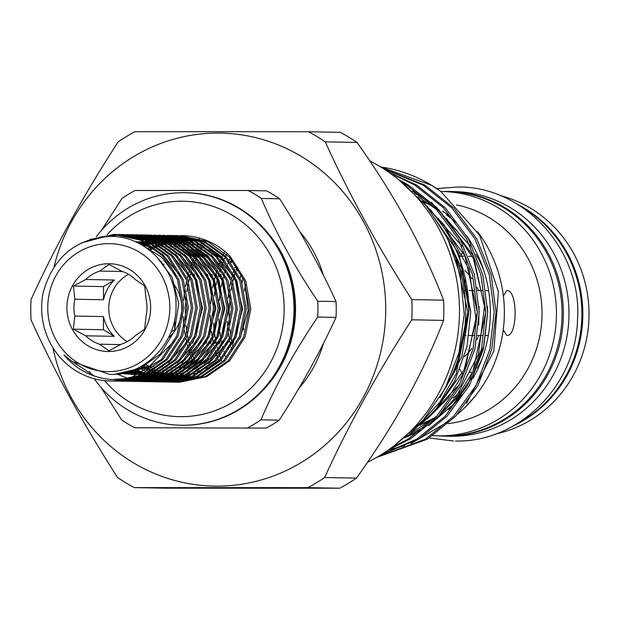 <?xml version="1.0" encoding="UTF-8"?>
<svg xmlns="http://www.w3.org/2000/svg" width="620" height="620" viewBox="0 0 620 620"><rect width="100%" height="100%" fill="white"/><g stroke="black" fill="none" stroke-linecap="round" stroke-linejoin="round"><path stroke-width="0.93" d="M437.976 435.852A122.365 116.7 -88.9 0 0 444.416 436.154L450.035 436.263A122.365 116.7 -88.9 0 0 452.065 436.279A122.365 116.7 -88.9 0 0 568.974 314.999A122.365 116.7 -88.9 0 0 454.522 191.58L448.903 191.472A122.365 116.7 -88.9 0 0 446.873 191.456A122.365 116.7 -88.9 0 0 442.455 191.541M444.416 436.154A122.365 116.7 -88.9 0 0 446.446 436.178A122.365 116.7 -88.9 0 0 563.355 314.89A122.365 116.7 -88.9 0 0 448.903 191.472M517.762 423.305A122.365 116.7 -88.9 0 0 581.878 316.301A122.365 116.7 -88.9 0 0 521.738 207.01M117.908 234.461L145.258 240.297L167.067 255.936L181.908 279.721L186.899 307.776L181.249 335.823L165.773 359.608L142.778 375.495L115.731 381.067L112.987 381.013M81.367 242.908L113.755 234.383L140.802 240.219L162.611 255.851L177.444 279.635L182.443 307.69L176.793 335.746L161.308 359.522L129.774 378.433A73.323 69.928 91.1 0 1 111.453 380.99A73.323 69.928 91.1 0 1 110.236 380.982A73.323 69.928 91.1 0 1 43.129 292.81C53.196 256.99 75.849 238.181 111.089 236.383C145.801 236.174 176.94 268.902 176.018 305.675C177.002 342.504 144.933 375.86 109.492 374.387L72.315 361.576L63.938 354.989C76.485 369.613 92.178 377.789 111.019 379.517L129.774 378.433M115.684 234.406L89.846 239.506M113.716 381.006L115.219 381.067M114.499 381.06L117.172 381.099L144.22 375.519L167.214 359.631L182.691 335.854L188.341 307.799L183.35 279.744L168.508 255.959L146.708 240.328L119.42 234.476M110.236 380.982L112.708 381.013L139.763 375.441L162.758 359.553L178.234 335.769L183.884 307.714L178.886 279.659L164.052 255.882L142.244 240.242L114.964 234.391M120.141 234.492L118.629 234.499M122.373 234.546L149.722 240.382L171.523 256.013L186.364 279.798L191.363 307.853L185.706 335.908L170.229 359.693L147.234 375.573L120.187 381.153L117.451 381.091M116.731 381.06L115.219 380.967M94.496 376.123L71.525 360.979M99.557 237.173L117.188 234.469M117.908 234.515L102.501 236.778M118.955 381.137L121.629 381.176L148.676 375.604L171.67 359.716L187.155 335.931L192.805 307.884L187.806 279.829L172.965 256.045L151.164 240.405L123.876 234.554M124.597 234.577L123.093 234.577M126.829 234.631L154.179 240.459L175.987 256.099L190.821 279.883L195.819 307.938L190.169 335.994L174.685 359.771L151.699 375.658L124.643 381.23L121.908 381.176M121.187 381.145L119.683 381.052M107.105 236.422L119.412 234.624M120.141 234.593L121.644 234.554M122.365 234.593L120.861 234.654M120.133 234.693L108.857 236.375M123.419 381.222L126.085 381.261L153.14 375.681L176.134 359.801L191.611 336.017L197.261 307.962L192.262 279.907L177.429 256.122L155.62 240.49L128.34 234.639M129.061 234.654L127.55 234.662M131.285 234.709L158.635 240.544L180.443 256.176L195.285 279.961L200.276 308.016L194.626 336.071L179.149 359.856L156.155 375.743L129.107 381.315L126.364 381.261M125.643 381.222L124.14 381.13M126.829 234.678L125.317 234.732M124.597 234.779L123.085 234.887M127.092 381.254L128.596 381.315M127.875 381.3L130.549 381.339L157.596 375.767L180.591 359.879L196.067 336.102L201.717 308.047L196.726 279.992L181.885 256.207L160.084 240.568L132.796 234.717M133.517 234.74L132.006 234.748M135.749 234.794L163.099 240.63L184.9 256.262L199.741 280.046L204.74 308.101L199.082 336.156L183.605 359.933L160.611 375.821L133.564 381.393L130.828 381.339M130.107 381.308L128.596 381.215M131.285 234.755L129.774 234.817M129.053 234.856L127.542 234.965M126.821 235.034L125.31 235.197M131.549 381.331L133.052 381.393M132.331 381.385L135.005 381.424L162.053 375.852L185.047 359.964L200.531 336.179L206.181 308.125L201.182 280.07L186.341 256.285L164.54 240.653L137.252 234.802M137.973 234.817L136.47 234.825M140.205 234.871L167.555 240.707L189.364 256.347L204.197 280.124L209.196 308.179L203.546 336.234L188.061 360.019L165.075 375.906L138.02 381.478L135.284 381.424M134.563 381.385L133.06 381.292M135.741 234.84L134.238 234.903M133.509 234.941L131.998 235.05M131.277 235.112L129.766 235.274M129.045 235.368L127.534 235.577M136.005 381.416L137.516 381.478M136.795 381.463L139.461 381.502L166.517 375.929L189.511 360.042L204.988 336.265L210.637 308.21L205.638 280.155L190.805 256.37L168.996 240.731L141.717 234.887M142.437 234.903L140.926 234.91M144.661 234.957L172.011 240.792L193.82 256.424L208.661 280.209L213.652 308.264L208.002 336.319L192.525 360.096L169.531 375.983L142.484 381.556L139.74 381.502M139.019 381.471L137.516 381.378M140.205 234.926L138.694 234.98M140.469 381.494L141.972 381.556M141.251 381.548L143.925 381.587L170.973 376.014L193.967 360.127L209.444 336.342L215.094 308.287L210.103 280.232L195.261 256.447L173.46 240.816L146.173 234.965M146.893 234.98L145.382 234.988M149.125 235.034L176.475 240.87L198.276 256.51L213.117 280.294L218.116 308.349L212.458 336.397L196.982 360.181L173.988 376.069L146.94 381.641L144.204 381.587M143.483 381.556L141.972 381.455M144.661 235.003L143.15 235.065M117.009 374.031L128.441 378.68M129.363 378.952L130.859 379.37M131.579 379.556L133.083 379.921M133.804 380.083L135.3 380.393M136.02 380.533L137.524 380.796M138.244 380.905L139.748 381.114M140.469 381.207L141.972 381.362M142.693 381.432L144.204 381.54M144.925 381.579L146.429 381.641M145.708 381.633L148.382 381.664L175.429 376.092L198.423 360.204L213.908 336.428L219.558 308.373L214.559 280.317L199.718 256.533L177.917 240.901L150.629 235.05M151.35 235.065L149.846 235.073M153.582 235.12L180.931 240.955L202.74 256.587L217.574 280.372L222.572 308.427L216.922 336.482L201.438 360.259L178.452 376.146L151.396 381.726L148.66 381.664M147.94 381.633L146.436 381.54M149.118 235.088L147.614 235.143M149.381 381.664L150.892 381.719M150.172 381.711L152.838 381.75L179.893 376.177L202.887 360.29L218.364 336.505L224.014 308.45L219.015 280.403L204.181 256.618L182.373 240.978L155.093 235.127M158.038 235.197L185.388 241.033L207.196 256.672L222.037 280.457L227.029 308.512L221.379 336.559L205.902 360.344L182.908 376.231L155.86 381.804L153.117 381.75M152.396 381.719L150.892 381.626M155.326 235.143L154.303 235.151M153.845 381.742L155.349 381.804M154.628 381.796L157.302 381.835L184.349 376.255L207.344 360.367L222.82 336.59L228.47 308.535L223.479 280.48L208.638 256.696L186.837 241.064L159.549 235.213M160.27 235.228L158.759 235.236M162.502 235.282L189.852 241.118L211.653 256.75L226.494 280.535L231.493 308.589L225.835 336.644L210.358 360.429L187.364 376.317L160.317 381.889L157.581 381.827M156.86 381.796L155.349 381.703M158.302 381.827L159.805 381.881M159.084 381.874L161.758 381.912L188.805 376.34L211.8 360.453L227.284 336.668L232.934 308.621L227.935 280.565L213.094 256.781L191.293 241.141L164.006 235.29M164.726 235.313L163.223 235.313M166.958 235.368L194.308 241.196L216.117 256.835L230.95 280.62L235.949 308.675L230.299 336.73L214.815 360.507L191.828 376.394L164.773 381.966L162.037 381.912M161.316 381.881L159.813 381.788M163.548 381.959L166.214 381.998L193.269 376.418L216.264 360.538L231.74 336.753L237.39 308.698L232.392 280.643L217.558 256.858L195.75 241.226L168.47 235.375M169.19 235.391L168.702 235.391M171.415 235.445L198.764 241.281L220.573 256.913L235.414 280.697L240.405 308.752L234.755 336.807L219.279 360.592L196.284 376.479L169.237 382.052L166.493 381.998M165.773 381.959L164.269 381.866M168.005 382.036L170.678 382.075L197.726 376.503L220.72 360.615L236.197 336.838L241.847 308.783L236.856 280.728L222.014 256.944L200.213 241.304L172.926 235.453M173.647 235.476L172.135 235.484M175.879 235.53L203.228 241.366L225.029 256.998L239.87 280.783L244.869 308.838L239.212 336.892L223.735 360.67L200.74 376.557L173.693 382.129L170.957 382.075M171.415 235.499L169.903 235.554M169.183 235.592L167.671 235.701M166.951 235.771L165.439 235.933M164.711 236.019L163.2 236.236M162.479 236.352L160.968 236.623M160.239 236.763L158.728 237.088M157.999 237.251L156.488 237.631M155.76 237.824L154.241 238.266M153.52 238.483L152.001 238.979M151.272 239.235L149.753 239.793M149.033 240.072L147.506 240.692M146.785 241.01L145.258 241.692M144.53 242.04L140.391 244.21M172.461 382.122L175.135 382.16L202.182 376.588L225.176 360.701L240.661 336.916L246.31 308.861L241.312 280.806L226.471 257.021L204.67 241.389L177.382 235.538M178.103 235.554L176.599 235.561M180.335 235.608L207.685 241.444L229.493 257.083L244.327 280.86L249.325 308.915L243.676 336.97L228.191 360.755L205.204 376.642L178.149 382.215L175.413 382.16M174.693 382.122L173.189 382.029M175.871 235.577L174.367 235.639M173.639 235.678L172.127 235.786M171.407 235.848L169.895 236.011M169.175 236.104L167.663 236.321M166.935 236.429L165.424 236.701M164.703 236.84L163.184 237.165M162.463 237.336L160.944 237.716M160.216 237.91L158.704 238.344M157.976 238.568L156.457 239.064M155.736 239.32L154.217 239.87M153.489 240.157L151.97 240.777M151.241 241.087L149.722 241.777M148.994 242.118L147.467 242.877L149.529 242.404M146.739 243.257L142.732 245.551M176.925 382.199L179.591 382.238L206.646 376.666L229.64 360.778L245.117 337.001L250.767 308.946L245.768 280.891L229.958 256.091A73.323 69.928 91.1 0 0 182.753 235.639L181.838 235.623M180.776 235.631A73.323 69.928 91.1 0 1 181.536 235.623A73.323 69.928 91.1 0 1 182.296 235.631M108.663 371.597A63.984 61.023 91.1 0 1 47.755 307.613A63.984 61.023 91.1 0 1 108.888 243.637A63.984 61.023 91.1 0 1 169.795 307.621A63.984 61.023 91.1 0 1 108.663 371.597M240.056 338.357L248.108 310.426L244.559 281.472M89.458 371.481A116.289 110.91 -88.9 0 0 90.969 373.899M94.232 378.727A116.289 110.91 -88.9 0 0 180.955 425.25A116.289 110.91 -88.9 0 0 294.004 308.993A116.289 110.91 -88.9 0 0 185.225 192.712A116.289 110.91 -88.9 0 0 96.286 236.755M181.304 425.258A116.289 110.91 -88.9 0 0 181.644 425.266A116.289 110.91 -88.9 0 0 294.686 309A116.289 110.91 -88.9 0 0 185.915 192.719A116.289 110.91 -88.9 0 0 185.566 192.712M268.065 233.26A113.77 108.5 91.1 0 1 295.531 309.062A113.77 108.5 91.1 0 1 265.228 387.771M247.837 427.761A132.633 126.496 -88.9 0 0 260.95 419.833L279.24 420.174A132.633 126.496 91.1 0 1 266.127 428.094L134.664 427.754A132.633 126.496 -88.9 0 1 121.582 419.825L100.835 387.128M317.719 317.076A132.633 126.496 -88.9 0 0 317.959 309.147A132.633 126.496 -88.9 0 0 317.742 301.219L336.032 301.553A132.633 126.496 91.1 0 1 336.242 309.481A132.633 126.496 91.1 0 1 336.001 317.409L317.719 317.076C294.461 351.253 275.544 385.508 260.95 419.833M279.24 420.174C301.312 386.074 320.23 351.819 336.001 317.409M134.664 427.754L266.127 428.094M299.01 388.159A116.289 110.91 -88.9 0 0 323.353 343.643M54.08 266.825A176.537 168.369 91.1 0 1 217.667 133.075A176.537 168.369 91.1 0 1 385.725 309.628A176.537 168.369 91.1 0 1 217.047 486.142A176.537 168.369 91.1 0 1 52.878 347.611M323.33 275.11A116.289 110.91 -88.9 0 0 299.662 231.508M217.915 131.68L134.866 131.734A199.888 190.635 91.1 0 0 118.164 141.841C84.235 194.076 55.188 246.651 31.039 299.561A199.888 190.635 91.1 0 0 31 319.765C54.707 372.008 83.56 424.591 117.575 477.509A199.888 190.635 91.1 0 0 134.245 487.614L307.954 487.63L339.745 488.211A199.888 190.635 -88.9 0 0 356.446 478.113C394.243 425.498 423.282 372.922 443.571 320.385A199.888 190.635 -88.9 0 0 443.61 300.181C423.289 247.566 394.428 194.982 357.035 142.437A199.888 190.635 -88.9 0 0 340.365 132.339L308.574 131.758L217.915 131.68M339.745 488.211L166.036 488.196L134.245 487.614M367.544 462.241A166.827 159.1 -88.9 0 0 459.482 312.124A166.827 159.1 -88.9 0 0 369.753 160.875M161.898 261.834A155.519 148.32 -88.9 0 0 161.673 262.539M163.75 263.996A155.519 148.32 -88.9 0 0 163.448 264.988M205.638 240.56A128.898 122.931 -88.9 0 0 205.026 241.552M204.716 242.056A128.898 122.931 -88.9 0 0 204.034 243.179M203.701 243.753A128.898 122.931 -88.9 0 0 202.965 245.016M202.601 245.66A128.898 122.931 -88.9 0 0 201.81 247.07M201.422 247.783A128.898 122.931 -88.9 0 0 200.585 249.356M200.175 250.147A128.898 122.931 -88.9 0 0 199.291 251.891M198.865 252.766A128.898 122.931 -88.9 0 0 197.935 254.704M197.486 255.68A128.898 122.931 -88.9 0 0 196.525 257.835M196.052 258.92A128.898 122.931 -88.9 0 0 195.052 261.338M194.564 262.562A128.898 122.931 -88.9 0 0 193.533 265.306M193.029 266.709A128.898 122.931 -88.9 0 0 191.952 269.878M191.433 271.521A128.898 122.931 -88.9 0 0 190.317 275.288M189.774 277.295A128.898 122.931 -88.9 0 0 188.619 282.053M188.054 284.719A128.898 122.931 -88.9 0 0 186.822 291.726M186.202 296.538A128.898 122.931 -88.9 0 0 185.675 320.61M186.093 325.43A128.898 122.931 -88.9 0 0 187.008 332.483M187.457 335.164A128.898 122.931 -88.9 0 0 188.41 339.977M188.86 342A128.898 122.931 -88.9 0 0 189.805 345.821M190.263 347.487A128.898 122.931 -88.9 0 0 191.192 350.703M191.642 352.129A128.898 122.931 -88.9 0 0 192.556 354.927M192.998 356.175A128.898 122.931 -88.9 0 0 193.889 358.647M194.316 359.763A128.898 122.931 -88.9 0 0 195.192 361.964M195.602 362.964A128.898 122.931 -88.9 0 0 196.447 364.955M196.842 365.854A128.898 122.931 -88.9 0 0 197.656 367.644M198.036 368.466A128.898 122.931 -88.9 0 0 198.811 370.086M199.175 370.822A128.898 122.931 -88.9 0 0 199.911 372.287M443.61 300.181L411.827 299.599C378.076 247.171 349.215 194.587 325.244 141.856L357.035 142.437M356.446 478.113L324.663 477.524C348.548 425.103 377.588 372.527 411.789 319.804L443.571 320.385M324.663 477.524A199.888 190.635 91.1 0 1 307.954 487.63M411.827 299.599A199.888 190.635 91.1 0 1 411.789 319.804M308.574 131.758A199.888 190.635 91.1 0 1 325.244 141.856M448.663 240.762A148.986 142.089 91.1 0 1 445.982 386.896M418.337 425.429L439.812 402.233L456.08 374.116L468.914 311.674L468.867 309.024L461.652 268.228L443.835 231.276M468.867 309.024A146.645 139.857 -88.9 0 0 428.746 208.646M424.654 203.732L458.823 253.402L470.782 311.705L467.007 346.658L454.879 380.703L435.039 410.595L409.525 433.806M398.311 179.475L408.1 184.83L436.906 207.669L459.9 238.522L474.339 274.544L479.214 311.86L474.874 349.176L461.048 385.19L438.681 416.043L410.463 438.875L389.011 449.515M391.6 447.648L408.588 438.844L436.813 416.005L459.172 385.16L473.006 349.137L477.338 311.829L472.471 274.513L458.025 238.491L435.031 207.638L406.224 184.791L402.147 182.443M388.717 172.221L416.524 184.985L445.331 207.824L468.325 238.677L482.771 274.699L487.638 312.015L483.305 349.331L469.472 385.346L447.113 416.198L418.887 439.03L380.827 454.917M382.246 454.026L417.012 438.999L445.238 416.16L467.596 385.315L481.43 349.293L485.762 311.984L480.895 274.668L466.449 238.646L443.455 207.793L414.648 184.946L390.414 173.422M383.269 168.586L424.948 185.14L453.755 207.979L476.749 238.832L491.195 274.854L496.062 312.17L491.73 349.486L477.904 385.501L455.537 416.353L427.32 439.185L376.387 457.545M377.146 457.111L425.444 439.154L453.662 416.314L476.028 385.469L489.854 349.447L494.186 312.139L489.32 274.823L474.874 238.801L451.879 207.948L423.072 185.101L384.222 169.198M466.504 403.341L493.814 351.16L498.379 291.695L479.586 235.181L440.618 191.224A146.645 139.857 -88.9 0 0 380.672 166.966M440.618 191.224L431.505 185.256L380.843 167.067M448.291 409.68A129.836 123.822 -88.9 0 0 461.923 394.909M473.052 378.301A129.836 123.822 -88.9 0 0 466.837 236.073M388.709 449.725L404.527 445.764M411.037 443.486L448.64 421.344M245.551 284.735A129.836 123.822 -88.9 0 0 244.396 290.974M243.583 328.29A129.836 123.822 -88.9 0 0 243.799 330.042M457.762 413.959A129.836 123.822 -88.9 0 0 477.509 231.686M423.072 201.934A118.629 113.134 91.1 0 1 432.923 206.491M446.478 214.876A118.629 113.134 91.1 0 1 456.111 222.665M453.189 404.891A118.629 113.134 91.1 0 1 451.786 406.061M435.883 416.973A118.629 113.134 91.1 0 1 424.312 422.67M422.29 201.066A118.629 113.134 91.1 0 1 430.04 204.337M442.525 211.195A118.629 113.134 91.1 0 1 450.321 216.628M433.729 418.988A118.629 113.134 91.1 0 1 422.189 424.157M452.267 226.315A110.686 105.563 91.1 0 1 456.622 230.183M469.635 244.838A110.686 105.563 91.1 0 1 469.929 245.233M475.966 254.409A110.686 105.563 91.1 0 1 483.771 270.452M482.159 358.515A110.686 105.563 91.1 0 1 477.416 368.125M460.249 391.39A110.686 105.563 91.1 0 1 453.212 398.048M503.37 295.887L506.819 290.617C517.886 289.37 517.839 336.986 506.742 335.451L503.254 329.755M474.781 396.653L464.403 407.975M456.467 204.918A110.686 105.563 91.1 0 1 541.942 317.874A110.686 105.563 91.1 0 1 448.097 423.615M441.021 191.526A122.179 116.521 91.1 0 1 442.161 191.541A122.179 116.521 91.1 0 1 556.435 314.766A122.179 116.521 91.1 0 1 439.704 435.868A122.179 116.521 91.1 0 1 437.681 435.844A122.179 116.521 91.1 0 1 432.807 435.651M442.161 191.541L447.779 191.642A122.179 116.521 91.1 0 1 562.053 314.867A122.179 116.521 91.1 0 1 445.323 435.969A122.179 116.521 91.1 0 1 443.292 435.953L437.681 435.844M336.032 301.553C320.486 267.453 301.684 233.19 279.62 198.78L261.338 198.447C275.815 232.624 294.616 266.887 317.742 301.219M261.338 198.447A132.633 126.496 -88.9 0 0 248.248 190.511L266.538 190.851A132.633 126.496 91.1 0 1 279.62 198.78M101.502 230.361L121.962 198.431A132.633 126.496 -88.9 0 1 135.075 190.503L248.248 190.511M517.716 204.437A122.179 116.521 91.1 0 1 582.823 316.316A122.179 116.521 91.1 0 1 513.654 425.731M500.107 195.548A122.179 116.521 91.1 0 1 589 316.433A122.179 116.521 91.1 0 1 495.736 433.969M471.495 372.163A57.916 55.234 91.1 0 1 470.712 372.171A57.916 55.234 91.1 0 1 469.751 372.163M458.73 265.507A57.916 55.234 91.1 0 1 459.699 266.205M464.876 270.568A57.916 55.234 91.1 0 1 471.944 278.721M477.09 287.463A57.916 55.234 91.1 0 1 478.485 290.61M478.764 335.451A57.916 55.234 91.1 0 1 476.842 339.814M471.758 348.316A57.916 55.234 91.1 0 1 464.364 356.709M459.288 360.918A57.916 55.234 91.1 0 1 456.956 362.537M468.371 256.293L471.874 256.354A57.916 55.234 91.1 0 1 472.401 256.37M476.889 256.688A57.916 55.234 91.1 0 1 477.299 256.734M108.849 263.717A43.904 41.866 -88.9 0 0 66.906 307.613A43.904 41.866 -88.9 0 0 108.694 351.517A43.904 41.866 -88.9 0 0 150.644 307.621A43.904 41.866 -88.9 0 0 108.849 263.717M135.168 335.8A38.293 36.526 91.1 0 1 121.272 344.209L108.926 350.765L99.525 344.209A38.293 36.526 91.1 0 1 85.653 335.8L114.297 336.327A38.293 36.526 91.1 0 1 103.463 316.572L74.811 316.053A38.293 36.526 91.1 0 1 74.842 299.235L103.486 299.762A38.293 36.526 91.1 0 1 114.398 280.015L85.746 279.488A38.293 36.526 -88.9 0 1 99.65 271.087L109.081 264.476L121.396 271.087A38.293 36.526 91.1 0 1 135.268 279.496L144.677 286.053L146.111 299.243A38.293 36.526 91.1 0 1 146.08 316.053L144.6 329.197L135.168 335.8M172.174 282.317A38.293 36.526 91.1 0 1 168.749 337.598M174.77 292.19L174.778 286.603L173.22 285.657M171.228 331.847L174.701 329.747L174.724 319.238M127.255 341.62A38.293 36.526 91.1 0 1 108.771 307.613A38.293 36.526 91.1 0 1 128.487 274.311M120.582 344.588L99.525 344.209M99.65 271.087L122.605 271.506M114.398 280.015L103.509 286.595L103.486 299.762M103.463 316.572L103.439 329.739L114.297 336.327M103.509 286.595L73.408 286.045L85.746 279.488M74.842 299.235L73.408 286.045M103.439 329.739L73.331 329.189L74.811 316.053M85.653 335.8L73.331 329.189M104.594 380.634A107.733 102.742 -88.9 0 0 217.822 409.618A107.733 102.742 -88.9 0 0 284.154 308.962A107.733 102.742 -88.9 0 0 219.689 208.909A107.733 102.742 -88.9 0 0 107.066 234.724M199.408 238.359A132.633 126.496 -88.9 0 0 198.935 239.119M203.864 239.863A128.898 122.931 -88.9 0 0 203.283 240.785M202.988 241.258A128.898 122.931 -88.9 0 0 202.345 242.312M202.019 242.854A128.898 122.931 -88.9 0 0 201.314 244.047M200.958 244.652A128.898 122.931 -88.9 0 0 200.198 245.993M199.818 246.675A128.898 122.931 -88.9 0 0 199.004 248.163M198.601 248.915A128.898 122.931 -88.9 0 0 197.741 250.573M197.323 251.41A128.898 122.931 -88.9 0 0 196.424 253.247M195.974 254.169A128.898 122.931 -88.9 0 0 195.036 256.207M194.572 257.238A128.898 122.931 -88.9 0 0 193.595 259.524M193.115 260.679A128.898 122.931 -88.9 0 0 192.092 263.252M191.596 264.562A128.898 122.931 -88.9 0 0 190.542 267.507M190.03 269.018A128.898 122.931 -88.9 0 0 188.937 272.459M188.403 274.265A128.898 122.931 -88.9 0 0 187.271 278.465M186.721 280.744A128.898 122.931 -88.9 0 0 185.535 286.355M184.946 289.687A128.898 122.931 -88.9 0 0 183.621 300.491M183.272 316.564A128.898 122.931 -88.9 0 0 184.125 327.406M184.566 330.755A128.898 122.931 -88.9 0 0 185.504 336.404M185.953 338.706A128.898 122.931 -88.9 0 0 186.907 342.961M187.356 344.782A128.898 122.931 -88.9 0 0 188.302 348.277M188.751 349.82A128.898 122.931 -88.9 0 0 189.681 352.811M190.115 354.144A128.898 122.931 -88.9 0 0 191.03 356.771M191.456 357.949A128.898 122.931 -88.9 0 0 192.347 360.282M192.758 361.336A128.898 122.931 -88.9 0 0 193.618 363.436M194.029 364.382A128.898 122.931 -88.9 0 0 194.858 366.273M195.246 367.125A128.898 122.931 -88.9 0 0 196.036 368.838M196.408 369.613A128.898 122.931 -88.9 0 0 197.168 371.155M197.517 371.853A128.898 122.931 -88.9 0 0 198.144 373.07M241.304 274.009L240.172 278M406.65 436.271L426.893 425.467M435.674 419.112L456.769 397.939L472.921 371.613L485.716 312.209L473.339 255.89L438.534 209.374M429.722 202.461L414.517 193.076M235.871 264.926L234.825 267.825M234.313 269.32L233.221 272.699M232.694 274.466L231.562 278.558M231.004 280.759L229.819 286.122M229.229 289.23L227.912 298.375M227.276 321.207L228.075 330.382M228.486 333.506L229.369 338.9M229.795 341.124L230.687 345.247M231.113 347.029L231.981 350.354M427.25 418.957L448.345 397.784L464.496 371.458L477.292 312.054L464.915 255.735L430.11 209.219M230.229 257.881L229.253 260.168M228.78 261.33L227.765 263.911M227.276 265.221L226.222 268.173M225.711 269.692L224.618 273.133M224.083 274.939L222.944 279.132M222.386 281.403L221.193 286.975M220.596 290.253L219.248 300.576M218.744 318.688L219.511 329.042M219.922 332.343L220.797 337.947M221.224 340.233L222.115 344.464M222.541 346.278L223.433 349.757M223.859 351.292L224.735 354.276M225.153 355.601L225.649 357.151M440.029 397.49L461.83 356.74L468.867 311.899L468.433 301.948M465.372 281.929L448.81 241.048M224.378 252.162L223.487 254.029M223.045 254.967L222.107 257.037M221.65 258.091L220.666 260.408M220.193 261.578L219.178 264.197M218.682 265.531L217.62 268.522M217.108 270.072L216.008 273.583M215.473 275.427L214.334 279.728M213.768 282.069L212.567 287.874M211.963 291.361L210.552 303.684M210.234 315.262L210.947 327.624M211.358 331.127L212.226 336.962M212.652 339.318L213.544 343.658M213.97 345.518L214.861 349.068M215.287 350.626L216.163 353.656M216.581 355.004L217.442 357.647M217.853 358.841L218.69 361.189M404.736 437.844L421.096 430.21M428.536 425.7L453.003 404.736L472.2 377.069L483.995 345.162L487.661 312.248L487.506 306.621M470.417 246.233L431.365 202.275M423.863 197.315L412.37 191.061M237.142 266.801L236.081 269.894M235.561 271.49L234.453 275.14M233.911 277.07L232.756 281.612M232.19 284.107L230.965 290.478M230.346 294.5L229.028 312.147L229.493 325.167M229.881 329.204L230.749 335.606M231.167 338.117L232.058 342.69M232.485 344.635L233.376 348.324M420.112 425.553L459.637 384.292M478.741 324.988L479.082 306.466M461.993 246.078L423.77 202.717M231.554 259.369L230.562 261.779M192.673 343.317L202.562 308.163L194.068 273.877M123.426 373L126.41 373.821M125.844 372.434L129.069 373.426M179.149 368.885L194.238 358.267M206.049 343.565L215.938 308.411L207.444 274.118M196.486 259.423L182.187 248.597M177.545 246.279L170.221 243.544M165.114 243.102L167.423 242.769L162.626 241.785M158.278 241.761L160.65 241.49L156.992 241.126M155.426 241.04L152.411 240.986M151.078 241.01L148.459 241.149M147.273 241.242L144.902 241.513M143.817 241.668L137.834 242.893M130.588 371.024L140.779 374.302M141.802 374.526L144.003 374.953M145.103 375.139L147.49 375.464M148.692 375.596L151.358 375.805M152.714 375.867L155.791 375.898M157.403 375.852L161.161 375.588M163.2 375.348L168.206 374.465M171.089 373.767L178.746 371.194M183.613 368.97L198.695 358.344M210.506 343.643L220.394 308.489L211.901 274.203M200.942 259.509L186.643 248.674M182.009 246.357L174.685 243.629M171.911 242.87L167.09 241.87M165.106 241.575L161.456 241.211M159.883 241.118L156.868 241.064M155.535 241.095L152.915 241.226M151.73 241.327L149.366 241.599M148.281 241.754L146.088 242.126M145.072 242.327L139.539 243.753M132.936 370.179L142.205 373.604M143.166 373.868L145.243 374.379M146.258 374.604L148.467 375.038M149.559 375.216L151.947 375.55M153.148 375.681L155.814 375.883M157.17 375.945L160.247 375.976M161.859 375.929L165.618 375.666M167.663 375.425L172.662 374.55M175.545 373.852L183.202 371.279M188.069 369.047L203.159 358.43M214.97 343.728L224.858 308.574L216.357 274.288M205.398 259.594L191.1 248.76M176.375 242.947L171.546 241.947M169.57 241.653L165.912 241.288M164.339 241.203L161.332 241.149M159.991 241.172L157.371 241.312M156.186 241.405L153.822 241.676M152.737 241.831L150.544 242.203M146.498 243.118L141.321 244.729M135.261 369.233L143.77 372.791M144.692 373.093L146.661 373.682M147.63 373.953L149.699 374.465M150.714 374.689L152.923 375.115M154.016 375.301L156.411 375.627M157.612 375.759L160.27 375.968M161.634 376.03L164.711 376.061M166.315 376.014L170.074 375.751M172.12 375.511L177.126 374.627M180.001 373.938L187.659 371.357M192.525 369.132L207.615 358.515M219.426 343.805L229.315 308.651L220.821 274.365M209.862 259.672L195.564 248.837M190.921 246.528L183.597 243.792M180.831 243.032L176.002 242.033M171.655 242.001L174.026 241.738L170.368 241.374M168.803 241.281L165.788 241.234M164.455 241.258L161.835 241.389M157.193 241.916L155.008 242.288M153.993 242.49L151.923 242.955M150.962 243.203L148.986 243.753M148.064 244.04L143.174 245.815M142.205 365.746L149.025 369.675M149.869 370.086L151.66 370.907M152.52 371.287L154.357 372.031M155.248 372.364L157.147 373.038M158.069 373.341L160.037 373.93M161.006 374.193L163.076 374.713M164.091 374.937L166.3 375.363M167.392 375.55L169.787 375.875M170.988 376.007L173.647 376.216M175.011 376.27L178.087 376.301M179.692 376.262L183.45 375.991M185.496 375.751L190.503 374.875M193.378 374.178L201.035 371.605M205.902 369.373L220.991 358.755M232.802 344.053L242.691 308.899L234.197 274.613M223.239 259.92L208.94 249.085M204.298 246.768L196.974 244.04M194.207 243.272L189.379 242.273M187.403 241.986L183.745 241.614M182.179 241.529L179.165 241.475M177.832 241.498L175.212 241.637M170.57 242.156L168.376 242.536M167.369 242.738L165.3 243.203M164.339 243.451L162.363 244.001M161.44 244.288L159.534 244.923M158.642 245.241L156.79 245.962M155.922 246.326L154.117 247.124M153.264 247.535L148.986 249.806M144.514 364.343L146.088 365.444M455.499 441.014L455.731 441.014C518.909 442.579 576.073 385.408 577.507 319.773C582.42 250.906 524.753 186.364 458.257 186.976L436.79 188.565M429.265 437.976L453.6 440.998M181.644 425.266L180.955 425.25M163.556 265.135L163.85 264.128M394.475 445.486L423.072 420.337L444.997 388.779L458.978 352.672L464.217 314.138L460.396 275.443L447.749 238.84L426.994 206.499L399.342 180.327M462.264 373.666L459.932 369.427M488.312 335.451L486.003 335.451M482.957 335.451L477.555 335.451M474.502 335.443L469.107 335.443M466.054 335.443L463.737 335.443M462.318 252.735L460.149 256.665M457.715 261.067L457.452 261.547M221.565 360.755L221.294 360.011M220.891 358.872L220.022 356.337M219.604 355.051L218.721 352.168M218.294 350.688L217.403 347.347M216.969 345.611L216.062 341.597M215.636 339.458L214.737 334.288M214.319 331.336L213.489 323.097M213.172 316.037L213.528 303.01M214.241 295.988L215.543 287.788M216.132 284.851L217.326 279.721M217.876 277.589L219.015 273.614M219.55 271.893L220.642 268.584M221.154 267.119L222.208 264.275M222.704 263.004L223.719 260.501M224.192 259.369L225.169 257.145M225.626 256.137L226.563 254.138M455.134 255.161L467.883 311.984L456.049 368.822L445.067 388.655M231.291 262.733L232.306 260.26M437.983 218.294L444.238 225.138L469.185 269.421L476.137 320.168L464.179 369.621L435.186 410.432M425.994 418.306L422.654 420.802M236.755 271.079L237.84 267.887M418.198 196.718L437.263 209.986M446.423 218.465L473.378 258.571L484.546 306.001L478.477 354.384L456.134 396.893L443.594 410.603M434.434 418.446L411.037 432.721M241.994 282.658L243.164 278M185.915 192.719L185.225 192.712M460.435 256.145L463.969 256.215M488.614 290.61L485.995 290.61M482.856 290.61L477.586 290.61M474.463 290.61L469.185 290.61M466.062 290.61L464.24 290.61M72.315 361.576L76.26 364.312M114.901 374.224L139.872 368.675L160.41 353.919L174.468 331.08L178.738 303.668L172.127 277.225L156.232 256.231M115.15 374.201L149.591 366.079L174.631 340.558M175.894 275.885L161.556 257.091L141.995 245.117M116.777 374.054L153.59 366.428M180.389 276.047L162.215 253.991M156.527 250.1L137.113 242.544M118.715 373.821L121.163 374.131M120.792 373.504L134.075 374.519L141.864 373.775M144.189 373.349L149.978 371.899M153.373 370.768L162.572 366.544M168.555 362.747L187.992 340.837M189.325 276.249L171.097 254.13M165.408 250.24L156.659 245.869M153.427 244.683L147.878 243.11M145.638 242.637L134.997 241.591M122.923 373.108L140.329 374.511M142.119 374.379L146.335 373.852M148.653 373.434L154.427 371.992M159.681 371.613L157.79 370.876L166.989 366.66M193.773 276.311L175.561 254.215M169.88 250.333L161.13 245.962M157.891 244.768L152.342 243.195M150.094 242.715L146.01 242.079M144.266 241.901L135.424 241.769M125.085 372.62L139.926 374.697M141.407 374.705L144.793 374.596M146.576 374.457L150.792 373.93M153.117 373.511L158.883 372.078M162.262 370.954L171.446 366.738M177.444 362.933L196.974 340.876M198.268 276.474L180.001 254.278M174.282 250.364L165.587 246.039M162.363 244.853L156.821 243.288M154.574 242.808L150.482 242.172M148.738 241.986L145.436 241.785M143.98 241.754L136.323 242.18M127.263 372.054L140.213 374.565M141.507 374.658L144.39 374.774M145.878 374.782L149.265 374.666M151.048 374.534L155.271 374.007M157.581 373.589L163.339 372.155M166.695 371.047L175.91 366.823M181.838 363.072L201.461 340.892M202.717 276.536L184.466 254.363M178.777 250.48L170.035 246.117M166.803 244.931L161.262 243.358M159.022 242.885L154.93 242.249M153.194 242.071L149.893 241.862M148.444 241.831L145.615 241.878M144.344 241.94L137.539 242.746M129.464 371.396L140.949 374.216M142.112 374.379L144.669 374.651M145.964 374.744L148.839 374.86M150.327 374.875L153.714 374.759M155.496 374.62L159.72 374.093M162.045 373.674L167.811 372.233M171.198 371.101L180.381 366.893M186.372 363.088L205.887 341.047M207.126 276.512L188.976 254.502M183.233 250.558L174.46 246.171M171.26 245.008L165.695 243.428M163.463 242.955L159.379 242.327M157.643 242.141L154.341 241.94M152.892 241.916L150.071 241.955M148.8 242.017L146.281 242.226M145.126 242.358L138.958 243.451M131.688 370.644L141.995 373.705M143.073 373.914L145.398 374.302M146.56 374.465L149.118 374.736M150.412 374.829L153.28 374.953M154.752 374.968L158.131 374.852M162.494 374.984L159.937 374.713L164.153 374.185M166.486 373.759L172.29 372.302M175.685 371.171L184.884 366.939M190.859 363.142L210.242 341.326M211.583 276.574L193.417 254.564M187.736 250.674L178.978 246.295M175.731 245.101L170.175 243.521M167.927 243.04L163.835 242.404M162.091 242.226L158.79 242.017M157.341 241.986L154.512 242.033M153.249 242.095L150.722 242.304M149.575 242.435L147.266 242.769M146.204 242.947L140.523 244.28M133.905 369.799L143.282 373.046M144.29 373.302L146.459 373.79M147.537 374L149.869 374.387M151.032 374.542L153.59 374.813M154.884 374.906L157.767 375.022M159.247 375.03L162.634 374.914M164.424 374.782L168.64 374.255M170.957 373.837L176.708 372.403M180.071 371.287L189.294 367.055M195.277 363.266L214.768 341.271M216.054 276.69L197.881 254.642M192.177 250.736L183.411 246.365M180.172 245.171L174.623 243.598M172.383 243.125L168.299 242.49M166.563 242.312L163.262 242.11M161.812 242.079L158.983 242.118M157.713 242.18L155.194 242.389M154.047 242.521L151.737 242.854M150.668 243.04L148.506 243.474M147.506 243.706L142.205 245.233M199.756 363.336L219.248 341.326M220.519 276.784L202.329 254.719M196.602 250.798L187.852 246.427M184.597 245.226L179.064 243.668M176.832 243.203L172.763 242.575M171.027 242.397L167.733 242.195M166.284 242.164L163.455 242.211M162.184 242.273L159.666 242.474M158.511 242.606L156.201 242.939M155.132 243.125L152.97 243.559M151.97 243.792L149.916 244.319M148.955 244.59L143.964 246.303M138.376 367.8L146.297 371.365M147.219 371.698L149.18 372.349M150.141 372.643L152.187 373.217M153.194 373.472L155.372 373.953M156.442 374.162L158.774 374.55M163.781 375.077L166.672 375.193M168.152 375.201L171.538 375.085M204.143 363.475L210.629 358.174L223.704 341.411M224.998 276.915L206.786 254.797M201.097 250.906L192.34 246.528M189.1 245.334L183.543 243.761M181.304 243.288L177.212 242.653M140.624 366.637L147.978 370.341M148.87 370.714L150.761 371.45M151.683 371.775L153.644 372.434M154.605 372.721L156.659 373.294M208.669 363.498L228.168 341.481M229.493 277.078L211.219 254.859M205.53 250.968L196.78 246.605M193.556 245.412L188.007 243.846M185.767 243.373L181.683 242.738M179.947 242.56L176.646 242.358M175.197 242.327L172.368 242.366M171.097 242.428L168.578 242.637M164.052 243.288L161.89 243.722M160.882 243.954L158.836 244.481M157.875 244.753L155.907 245.373M154.984 245.69L153.078 246.388M152.187 246.752L147.661 248.814M142.864 365.358L149.722 369.21M150.59 369.621L152.427 370.435M153.326 370.799L155.217 371.527M156.132 371.861L158.092 372.519M159.046 372.814L161.099 373.387M162.107 373.635L164.277 374.124M165.354 374.333L167.687 374.713M168.857 374.875L171.415 375.147M172.709 375.24L175.6 375.356M177.08 375.363L180.467 375.247M182.257 375.108L186.481 374.573M188.805 374.154L194.572 372.713M197.951 371.597L207.126 367.389M227.889 348.975L232.624 341.558M233.934 277.117L215.706 254.96M210.002 251.061L201.237 246.683M198.005 245.489L192.456 243.924M190.216 243.451L186.132 242.815M184.396 242.637L181.102 242.435M179.653 242.404L176.824 242.451M175.561 242.513L173.034 242.722M171.887 242.854L169.578 243.179M168.508 243.365L166.346 243.799M165.339 244.032L163.292 244.559M162.332 244.838L160.363 245.45M159.433 245.768L157.534 246.473M156.635 246.83L154.783 247.62M153.907 248.016L149.575 250.263M145.126 363.956L151.559 367.939M152.404 368.388L154.194 369.288M155.062 369.69L156.899 370.504M160.603 371.938L162.564 372.597M163.525 372.884L165.579 373.457M166.586 373.713L168.756 374.193M169.826 374.403L172.159 374.79M173.321 374.953L175.879 375.224M177.165 375.317L180.048 375.441M181.528 375.449L184.915 375.333M186.705 375.193L190.921 374.666"/></g></svg>
